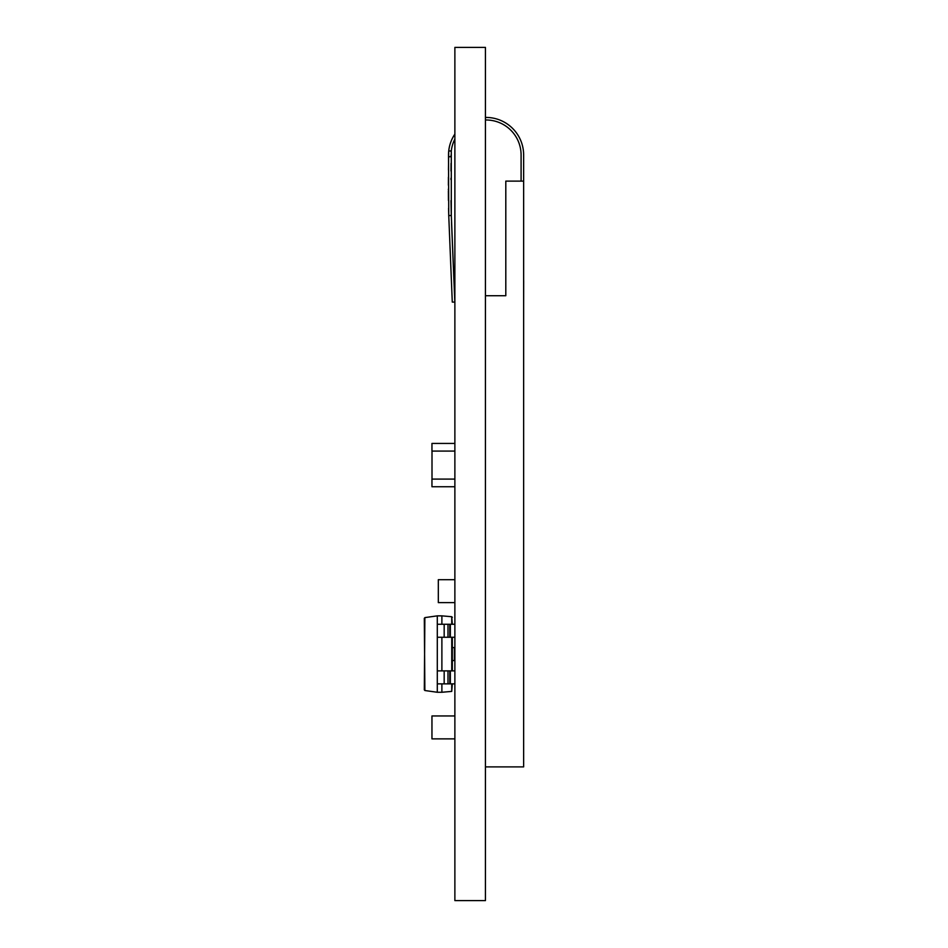 <?xml version="1.0" encoding="UTF-8"?>
<svg xmlns="http://www.w3.org/2000/svg" width="948" height="948" viewBox="0 0 948 948"><rect width="100%" height="100%" fill="white"/><g stroke="black" fill="none" stroke-linecap="round" stroke-linejoin="round"><path stroke-width="1.42" d="M454.874 47.4L454.874 900.6L485.435 900.6L485.435 47.4L454.874 47.4M452.326 647.567L454.874 647.567L454.874 660.555L452.326 660.555M424.313 689.883L424.87 617.61L437.301 615.856L437.301 692.265L441.887 692.265L441.887 683.864M441.887 670.876L441.887 637.257M441.887 624.27L441.887 615.856L451.734 616.721L452.326 624.27M437.301 615.856L441.887 615.856M454.874 738.871L431.956 738.871L431.956 715.953L454.874 715.953M454.874 479.096L431.956 479.096L431.956 486.739L454.874 486.739M454.874 579.69L438.32 579.69L438.32 602.62L454.874 602.62M485.435 766.885L523.64 766.885L523.64 181.115L505.805 181.115L505.805 295.717L485.435 295.717M485.435 117.445A37.565 37.565 0 0 1 523.64 155.01L523.64 181.115M485.435 119.993A35.017 35.017 0 0 1 521.092 155.01L521.092 181.115M448.463 170L448.724 150.981A37.565 37.565 0 0 1 454.874 134.083M454.827 302.092L451.307 215.504L448.748 215.575L452.279 302.092L454.827 302.092L451.521 222.282M451.058 155.01L451.058 156.728L448.511 156.728L448.511 155.01A37.565 37.565 0 0 1 448.724 150.981L451.284 150.981L451.307 215.504M451.284 150.981A35.017 35.017 0 0 1 454.874 139.095M451.295 215.421L450.999 200.609M450.952 179.599L450.964 178.224M450.999 171.031L451.047 163.364M448.748 215.504L448.57 208.299M448.44 200.455L448.392 190.868M448.392 189.825L448.38 189.09M448.392 185.227L448.428 177.134M448.511 156.728L448.748 215.575M523.64 280.632L523.64 241.29M523.687 280.632L523.64 304.664M454.874 451.082L431.956 451.082L431.956 443.439L454.874 443.439M432.004 451.082L432.004 479.096M454.874 670.876L437.301 670.876L437.301 683.864L454.874 683.864M454.4 647.567L454.4 660.555M444.174 670.876L444.174 683.864M450.336 670.876L450.336 683.864M454.874 624.27L437.301 624.27L437.301 637.257L454.874 637.257M444.174 624.27L444.174 637.257M450.336 624.27L450.336 637.257M452.326 637.257L452.326 670.876M452.326 683.864L451.734 691.4L441.887 692.265M424.313 618.25L424.87 690.523L437.301 692.265M452.326 617.361L451.734 616.721L451.734 624.27M447.989 670.876L447.989 683.864M449.802 670.876L449.802 683.864M447.989 624.27L447.989 637.257M449.802 624.27L449.802 637.257M451.734 691.4L451.734 683.864M451.734 670.876L451.734 637.257"/></g></svg>
